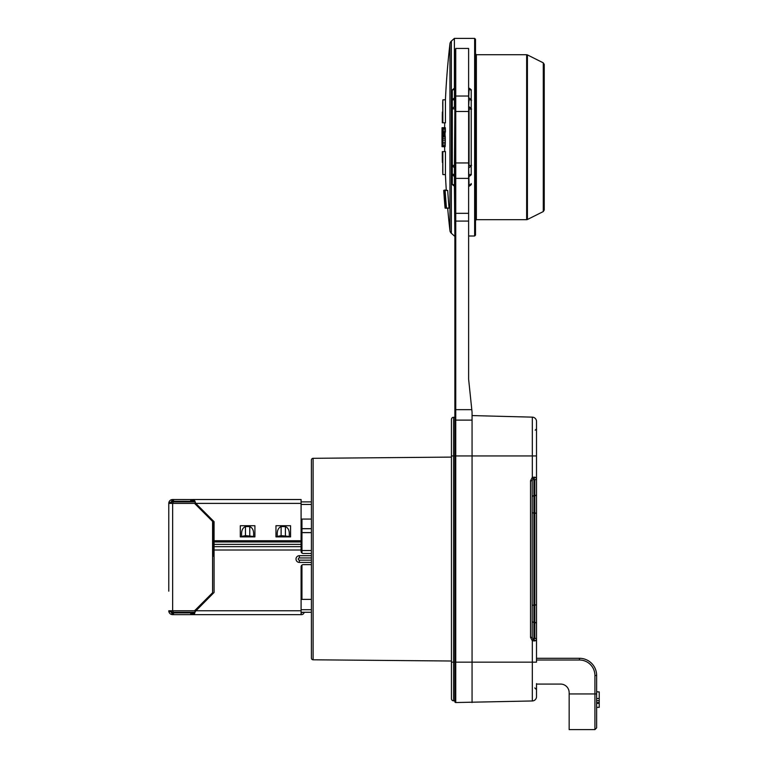 <?xml version="1.0" encoding="UTF-8"?>
<svg xmlns="http://www.w3.org/2000/svg" width="768" height="768" viewBox="0 0 768 768"><rect width="100%" height="100%" fill="white"/><g stroke="black" fill="none" stroke-linecap="round" stroke-linejoin="round"><path stroke-width="1.15" d="M536.506 483.014L536.506 455.952L536.506 478.301L535.066 477.187L532.32 477.293L533.098 478.598L533.923 478.675L533.923 495.706L534.787 495.706L534.787 479.789A1.718 1.488 180 0 0 536.506 478.301L536.506 513.859A1.718 0.826 180 0 0 534.787 513.034L534.787 495.706A1.718 1.488 0 0 0 536.506 494.218M533.098 639.504L532.32 640.81L535.066 640.925L533.923 639.437L533.098 639.504L532.205 637.363L532.205 480.749L530.534 480.749L532.32 477.293L532.32 455.952L536.506 455.952L536.506 421.45A4.291 4.291 0 0 0 532.32 417.149L472.061 415.574L532.32 417.149A4.291 4.291 0 0 1 536.506 421.45M472.061 702.538L472.061 455.952L455.741 455.952L455.741 702.538L532.32 700.963A4.291 4.291 0 0 0 536.506 696.662L536.506 683.635M535.066 640.925L536.506 639.811L536.506 662.16L532.32 662.16L532.32 640.81L530.534 637.363L532.205 637.363M536.506 623.885A1.718 1.488 180 0 0 534.787 622.397L534.787 638.323A1.718 1.488 0 0 1 536.506 639.811L536.506 513.859M569.155 693.946L594.922 693.946L594.922 729.6L569.155 729.6L569.155 692.659A8.592 8.592 0 0 0 560.563 684.067L536.506 684.067L536.506 689.645L534.787 687.926M536.506 477.197L536.506 658.426M532.205 480.749L533.098 478.598M535.066 477.187L533.923 478.675L534.787 479.789M471.802 409.661L455.741 409.661L455.741 420.115L472.061 420.115L472.061 412.176L468.624 379.19L468.624 48.442L455.741 48.442L454.877 54.922L454.454 98.842M472.061 420.115L472.061 455.952L532.32 455.952L532.32 417.149M454.877 54.922L454.877 455.952L451.44 455.952L451.44 419.443A2.15 2.15 0 0 1 453.59 417.293L454.877 417.293M453.59 417.293L453.59 662.16L454.877 662.16L454.877 455.952L455.741 455.952L455.741 420.115A0.854 0.758 180 0 0 454.877 420.883M532.32 700.963L532.32 662.16L454.877 662.16L454.877 701.674A0.854 0.854 0 0 0 455.741 702.538A0.854 0.854 0 0 1 454.877 701.674M454.877 242.534L454.877 413.002M454.877 184.771L454.877 221.098L455.741 221.088L455.741 409.661L454.877 409.891M454.454 106.8L454.454 99.763A2.15 0.605 180 0 0 452.304 100.378C451.526 100.387 452.237 99.571 454.454 97.92L454.454 89.635A2.15 0.874 180 0 0 452.304 90.509L452.304 100.234M454.877 167.395L454.454 165.571L454.454 167.606M468.624 111.466L454.877 111.466L454.877 108.835L452.304 108.902L452.304 165.504L452.304 109.411M454.454 176.381L454.454 167.654C452.15 165.84 451.44 165.005 452.304 165.158L454.454 165.571L454.877 106.752M472.061 412.138L468.624 379.19L468.624 242.563M454.397 186.298L454.877 236.006M454.397 88.109L454.397 38.4L474.643 38.4L475.498 39.254L475.498 235.152L474.643 236.006L474.643 38.4M454.397 236.006L451.354 233.299A4.291 4.291 180 0 1 449.942 230.582L449.942 43.824A4.291 4.291 180 0 1 451.354 41.107L454.397 38.4M445.43 99.782L442.848 99.85L442.848 122.784L445.43 122.851L445.43 99.782A814.618 814.618 0 0 1 449.942 43.824M444.624 127.699A814.618 814.618 175.5 0 1 444.701 122.832M444.624 146.707A814.618 814.618 0 0 0 444.701 151.574M442.848 174.566A817.19 817.19 0 0 1 442.714 171.389L442.848 151.622L442.848 174.566L445.43 174.634L445.43 151.555L442.291 151.642A817.162 0.586 -1.5 0 0 442.378 151.642L442.714 162.413M445.43 174.634A814.618 814.618 178.5 0 0 446.304 190.358A814.618 814.618 0 0 1 445.43 174.634M447.677 208.214A814.618 814.618 178.5 0 0 449.942 230.582A814.618 814.618 0 0 1 447.677 208.214M442.8 132.154L445.373 132.154A813.83 813.811 0 0 1 445.382 130.934A813.811 775.2 180 0 1 445.373 129.322A813.955 642.893 180 0 1 445.344 128.112A814.416 215.27 180 0 1 445.296 127.699L442.714 127.699A816.998 215.952 0 0 0 442.771 128.112A816.538 644.938 0 0 0 442.8 129.322A816.394 777.658 0 0 0 442.8 130.934A816.403 816.384 180 0 0 442.8 132.154L442.714 132.154A816.47 810.298 180 0 1 442.714 131.338A816.538 725.808 180 0 1 442.704 130.531A816.931 353.693 180 0 1 442.675 130.128L442.598 130.128A817.181 291.6 180 0 0 442.56 130.531A817.114 465.437 180 0 0 442.512 131.338A816.883 722.054 180 0 0 442.483 132.557A816.787 788.957 180 0 0 442.464 133.363A816.73 816.71 180 0 0 442.464 134.573A816.893 605.059 0 0 0 442.483 135.389A817.075 353.75 0 0 0 442.512 135.792L442.589 135.792A817.133 215.99 0 0 0 442.646 136.195A816.931 498.403 0 0 0 442.685 137.002A816.643 725.904 0 0 0 442.723 138.614A816.48 810.307 0 0 0 442.733 140.237A816.47 788.65 180 0 0 442.723 142.253A816.595 681.658 180 0 0 442.685 143.875A816.73 562.896 180 0 0 442.637 145.488A816.883 390.96 180 0 0 442.589 146.304A817.037 189.898 180 0 0 442.531 146.707L442.454 146.707A817.19 216 180 0 1 442.397 146.304A817.123 567.034 180 0 1 442.349 145.085A816.922 800.746 180 0 1 442.32 143.069A816.874 814.752 0 0 1 442.32 141.446L442.368 141.446A816.826 816.806 180 0 0 442.378 142.666A816.96 726.192 0 0 0 442.406 143.875A817.19 269.27 0 0 0 442.445 144.278L442.531 144.278A817.056 230.467 0 0 1 442.579 143.875A816.874 465.302 0 0 1 442.618 143.069A816.701 640.8 0 0 1 442.646 141.85A816.547 788.726 0 0 1 442.656 140.64A816.614 791.424 180 0 1 442.637 139.43A816.883 605.059 180 0 1 442.608 138.614A817.142 269.251 180 0 1 442.56 138.211L442.493 138.211A817.142 269.251 180 0 1 442.454 137.808A817.027 498.461 180 0 1 442.416 137.002A816.854 726.096 180 0 1 442.397 135.389A816.797 814.685 0 0 1 442.397 133.766A816.845 789.014 0 0 1 442.426 132.154A816.912 741.082 0 0 1 442.464 130.531A817.075 563.136 0 0 1 442.531 128.918A817.162 391.094 0 0 1 442.589 128.112A817.19 230.506 0 0 1 442.646 127.699L442.051 127.699A817.19 817.19 0 0 0 442.022 130.128A817.19 789.341 180 0 0 442.003 135.389L442.022 135.389A817.171 789.331 180 0 0 442.013 137.808L441.994 137.808A817.19 789.341 180 0 0 442.032 144.278A817.162 789.322 180 0 0 442.061 146.707L442.051 146.707A817.19 817.19 0 0 1 442.022 144.278L442.07 144.278M445.066 132.154A814.301 719.779 180 0 0 445.056 132.557A814.205 786.47 180 0 0 445.046 133.363L442.464 133.363M445.094 135.763A814.493 352.637 0 0 1 445.066 135.389A814.31 603.149 180 0 1 445.046 134.573A814.147 814.128 0 0 1 445.046 133.363M442.531 146.707L445.114 146.707A814.464 189.302 0 0 1 445.171 146.304A814.31 389.722 0 0 1 445.219 145.488A814.147 561.12 0 0 1 445.267 143.875A814.013 679.507 180 0 1 445.296 142.253A813.898 786.163 0 0 1 445.315 140.237A813.907 807.744 180 0 1 445.296 138.614A814.061 723.61 180 0 1 445.267 137.002A814.349 496.829 180 0 1 445.219 136.195A814.56 215.309 180 0 1 445.162 135.792L442.589 135.792M446.342 190.358L443.76 190.358A815.462 2.573 0 0 0 443.981 190.397L444.403 194.851A816.826 816.816 0 0 0 445.459 208.176A814.109 2.006 180 0 1 445.277 208.157A817.075 815.616 180 0 1 444.979 204.614A814.406 0.912 180 0 0 444.845 204.624A817.104 816.816 180 0 0 445.142 208.128A814.109 1.939 180 0 1 445.085 208.109A817.181 817.181 180 0 1 444.038 194.842L443.76 190.358L446.342 190.358A812.88 2.573 0 0 0 446.563 190.397L446.573 190.416M446.218 208.195L445.546 208.195A816.72 816.71 0 0 1 444.192 190.435L444.634 192.394A817.171 646.426 0 0 0 445.373 199.19A816.173 816.173 180 0 1 444.749 190.416L447.341 190.416A812.88 1.517 0 0 0 447.706 190.435A813.226 813.226 0 0 0 449.059 208.051A811.363 33.427 180 0 0 448.848 208.214L446.256 208.214L445.882 206.285A817.114 643.517 180 0 1 445.085 199.478A816.451 816.413 180 0 0 445.786 208.109A814.07 10.982 180 0 0 445.546 208.195L445.459 208.176M442.848 122.784L442.714 103.018A817.19 817.19 0 0 1 442.848 99.85M445.286 122.842L442.378 122.765A817.162 0.586 -178.5 0 0 442.291 122.765L442.291 115.171A817.19 817.19 0 0 1 442.387 112.003L442.378 122.765M442.224 127.709L442.099 127.709A817.162 789.322 180 0 0 442.07 130.128L442.128 130.128M442.157 144.278A817.114 230.486 0 0 1 442.176 143.875A817.066 465.408 0 0 1 442.195 143.069A817.018 641.04 0 0 1 442.205 141.85A816.979 789.139 0 0 1 442.205 140.64A817.018 791.818 180 0 1 442.195 139.43A817.104 605.222 180 0 1 442.176 138.614A817.181 269.261 180 0 1 442.157 138.211L442.118 138.211A817.181 269.261 180 0 1 442.099 137.808A817.152 498.538 180 0 1 442.08 137.002A817.123 726.326 180 0 1 442.07 135.389L442.022 135.389M442.714 127.699L442.224 127.699A817.181 230.496 0 0 0 442.195 128.112A817.19 391.104 0 0 0 442.157 128.918A817.181 563.213 0 0 0 442.118 130.531A817.142 741.302 0 0 0 442.09 132.154A817.133 789.283 0 0 0 442.08 133.766A817.114 815.002 0 0 0 442.07 135.389L442.003 135.389A817.19 817.19 0 0 0 441.994 137.808L442.013 137.808M442.262 127.699A817.066 215.971 0 0 0 442.291 128.112A816.912 645.226 0 0 0 442.301 129.322A816.883 778.118 0 0 0 442.301 130.934A816.902 816.883 180 0 0 442.291 132.154L442.243 132.154A816.941 810.758 180 0 1 442.253 131.338A816.941 726.173 180 0 1 442.243 130.531A817.066 353.75 180 0 1 442.234 130.128L442.186 130.128A817.19 291.6 180 0 0 442.166 130.531A817.181 465.475 180 0 0 442.138 131.338A817.133 722.275 180 0 0 442.118 132.557A817.104 789.264 180 0 0 442.109 133.363A817.085 817.066 180 0 0 442.109 134.573A817.104 605.222 0 0 0 442.118 135.389A817.152 353.789 0 0 0 442.128 135.792L442.166 135.792A817.171 216 0 0 0 442.195 136.195A817.104 498.509 0 0 0 442.224 137.002A817.008 726.23 0 0 0 442.243 138.614A816.95 810.768 0 0 0 442.253 140.237A816.931 789.101 180 0 0 442.253 142.253A816.96 681.965 180 0 0 442.234 143.875A816.998 563.088 180 0 0 442.214 145.488A817.046 391.037 180 0 0 442.195 146.304A817.094 189.917 180 0 0 442.166 146.707L442.061 146.707M442.387 162.403A817.19 817.19 0 0 1 442.291 159.245L442.291 151.642M445.43 151.555L442.848 151.622M443.76 190.406L443.731 190.406A817.19 817.19 0 0 0 443.981 194.16L443.99 194.16A817.19 817.19 0 0 1 443.731 190.406L443.76 190.406M444.499 201.072L444.49 201.072A817.19 817.19 0 0 1 444.202 197.232L444.202 197.232M444.058 194.16L444.192 195.773M445.075 208.051L445.075 208.051A817.19 817.19 0 0 1 444.758 204.326L444.758 204.326A817.19 817.19 0 0 0 445.075 208.051M444.586 190.07L446.285 190.07L444.586 190.07A815.443 12.595 0 0 0 444.173 190.234L444.144 190.358M445.344 128.112L442.771 128.112M445.373 129.322L442.8 129.322M445.382 130.934L442.8 130.934M445.056 132.557L442.483 132.557M445.046 134.573L442.464 134.573M445.066 135.389L442.483 135.389M445.219 136.195L442.646 136.195M445.267 137.002L442.685 137.002M445.296 138.614L442.723 138.614M445.315 140.237L442.733 140.237M445.296 142.253L442.723 142.253M445.267 143.875L442.685 143.875M445.219 145.488L442.637 145.488M445.171 146.304L442.589 146.304M444.288 195.658L444.134 193.987A815.213 4.541 180 0 0 444.058 194.006L444.154 195.667A817.114 817.046 180 0 0 444.547 200.909A814.694 6.23 0 0 1 444.672 200.842A816.989 816.989 180 0 1 444.288 195.658L444.154 195.667M444.749 190.416A815.462 1.517 0 0 0 445.123 190.435A815.808 815.808 0 0 0 446.467 208.051A813.946 33.533 180 0 0 446.256 208.214L448.838 208.214M447.706 190.435L445.123 190.435M449.059 208.051L446.467 208.051M442.205 141.446L442.07 141.446A817.123 817.104 180 0 0 442.08 142.666A817.162 726.365 0 0 0 442.09 143.875A817.19 269.261 0 0 0 442.109 144.278M442.128 146.707A817.171 215.99 180 0 1 442.109 146.304A817.19 567.082 180 0 1 442.08 145.085A817.162 800.976 180 0 1 442.051 143.069A817.142 815.03 0 0 1 442.051 141.446M543.283 211.565L543.283 62.842L544.234 64.378L544.234 210.029L543.283 211.565L527.414 219.504L527.414 54.902L526.646 54.72L526.646 219.686L527.414 219.504M471.206 165.158L471.206 108.902L471.206 165.504L469.056 165.571L469.056 106.8M469.056 176.381L469.056 176.486C472.858 173.971 470.592 174.422 471.206 173.789L471.206 165.322M471.206 108.912L471.206 90.864C470.592 90.211 472.858 90.605 469.056 88.109L468.624 89.635M468.624 186.298L469.056 186.298C472.858 183.811 470.592 184.195 471.206 183.542L471.206 183.898A2.15 0.874 0 0 1 469.056 184.771L468.624 165.571M452.304 109.142L452.304 109.248C451.517 109.286 452.227 108.451 454.454 106.752M452.304 109.277L452.304 165.274M452.304 174.106L452.304 184.118M452.304 183.542L452.304 174.173M452.304 100.195L452.304 90.509C451.44 90.749 452.16 89.952 454.454 88.109M452.304 165.312L452.304 174.326M452.304 100.08L452.304 109.104M454.877 700.819L453.59 700.819A2.15 2.15 0 0 1 451.44 698.669L451.44 455.952M451.44 661.008L313.104 659.798A1.718 1.718 180 0 1 311.405 658.08L311.405 460.032A1.718 1.718 0 0 1 313.104 458.314L451.44 457.104M311.405 468.518L311.405 467.126M311.405 564.643L303.235 564.643A2.15 2.15 0 0 0 301.949 565.066L301.949 599.395L311.405 599.395M194.669 613.565L193.824 614.602L193.882 612.883L172.646 612.922L172.646 614.64L193.21 614.64M304.09 612.278A2.573 2.573 0 0 1 301.517 614.64L193.008 614.64L193.824 614.602L193.008 614.64L193.142 612.922M301.094 612.922L301.517 612.922A0.854 0.854 0 0 0 302.352 612.278A0.854 0.854 0 0 1 301.517 612.922M170.496 500.17L169.68 500.899M169.142 501.734L168.874 503.386L172.646 503.386L172.646 610.781L194.554 610.781L212.592 592.733L212.592 521.424L194.554 503.386L172.646 503.386M168.778 504.499L168.778 523.402M169.478 501.168L168.931 502.301M172.646 499.517L172.646 501.235L172.646 499.517L172.646 501.235L193.882 501.274L193.824 499.555L172.646 499.517L172.646 501.235L171.782 501.408L172.646 501.235L171.782 501.408L171.782 499.613L172.646 499.517L171.782 499.613A3.869 3.869 0 0 0 168.874 502.522L168.787 503.126M168.778 591.178L168.778 503.386M168.778 564.643L168.778 588.989M168.778 525.12L168.778 540.586M173.078 610.781L173.078 612.278A2.573 2.573 0 0 1 170.736 610.781A2.573 2.573 0 0 0 173.078 612.278L194.707 612.278L193.882 612.883L214.07 592.474L214.07 550.013L301.094 550.013L301.094 551.318A2.15 2.15 0 0 0 303.235 553.469L311.405 553.469M170.736 503.386A2.573 2.573 0 0 1 173.078 501.878A2.573 2.573 0 0 0 170.736 503.386A2.573 2.573 0 0 1 173.078 501.878L195.226 501.878L173.078 501.878L173.078 503.386M301.949 501.878L311.405 501.878M301.094 522.499L301.949 522.499L301.949 519.062L311.405 519.062M214.07 556.224L213.456 556.224L213.456 522.499L214.07 522.499M301.949 522.499L301.949 552.566M301.949 596.813L301.949 599.395M311.405 612.278L301.094 612.278M214.07 552.566L213.456 552.566M301.949 550.55L311.405 550.55M301.949 528.73L311.405 528.73M301.949 532.589L311.405 532.589M301.949 528.682L311.405 528.682M301.949 532.637L311.405 532.637M170.678 503.386L170.678 502.522A2.15 2.15 0 0 1 171.782 501.408M170.592 611.414A2.15 2.15 0 0 0 170.678 611.635L170.678 610.781M172.522 612.922A2.15 2.15 0 0 0 172.646 612.922L172.646 614.64L171.782 614.544L172.646 614.64L172.646 612.922L171.782 612.749A2.15 2.15 0 0 0 172.205 612.883M172.646 610.781L168.874 610.781L168.874 611.635L170.678 611.635A2.15 2.15 0 0 0 171.782 612.749L172.646 612.922M168.787 611.03L168.874 611.635L168.787 611.03M172.646 614.64A3.869 3.869 0 0 1 168.778 610.781M194.966 501.235L193.882 501.235L194.966 501.235M193.306 501.235L193.008 499.517L301.094 499.517L193.622 499.517M301.094 550.013L301.094 541.958L214.07 541.958L214.07 521.683L195.773 503.386L194.496 500.275M214.07 540.758L301.094 540.758L301.094 503.386L195.773 503.386L194.707 501.878M301.094 503.386L301.094 499.517M240.307 536.89L240.307 525.715L254.909 525.715L254.909 536.89L240.307 536.89M275.962 536.89L275.962 525.715L290.563 525.715L290.563 536.89L275.962 536.89M191.549 501.235L191.549 499.517L191.549 501.235M301.094 614.64L301.094 566.784A2.15 2.15 0 0 1 303.235 564.643M193.824 614.602L195.773 610.781L301.094 610.781M191.549 614.64L191.549 612.922M311.405 562.416L299.376 562.416A3.36 3.36 89.5 0 1 296.006 559.056A3.36 3.36 89.5 0 1 299.376 555.696L311.405 555.696M214.07 541.958L214.07 550.013M301.094 541.958L301.094 540.758M287.558 536.458L289.277 536.458L289.277 534.643L289.277 536.458L281.117 535.632L281.117 536.458L286.349 536.458M289.277 534.643C289.459 530.477 288.173 527.789 285.408 526.57L281.117 526.57C278.362 527.789 277.066 530.477 277.248 534.643L277.248 536.458L277.248 534.643M251.904 536.458L253.622 536.458L253.622 534.643L253.622 536.458L245.462 535.632L245.462 536.458L250.694 536.458M253.622 534.643C253.805 530.477 252.509 527.789 249.754 526.57L245.462 526.57C242.698 527.789 241.411 530.477 241.594 534.643L241.594 536.458L241.594 534.643M245.462 536.458L241.594 536.458L245.462 535.632L245.462 526.57M281.117 536.458L277.248 536.458L281.117 535.632L281.117 526.57M536.506 658.291L579.456 658.291A17.184 17.184 0 0 1 596.64 675.475L596.64 727.882L594.922 729.6M599.222 703.344L596.64 703.344L596.64 707.347L599.222 707.347L599.222 691.891L596.64 691.891M596.64 691.632L599.222 692.112M530.534 637.363L530.534 480.749M536.506 604.253A1.718 0.826 180 0 1 534.787 605.078L534.787 622.397L533.923 622.397A1.718 1.488 0 0 1 532.205 620.909M532.205 497.203A1.718 1.488 180 0 1 533.923 495.706L533.923 513.034L534.787 513.034L534.787 605.078L533.923 605.078L533.923 639.437L534.787 638.323M532.205 605.894A1.718 0.826 180 0 1 533.923 605.078L533.923 513.034A1.718 0.826 180 0 1 532.205 512.218M454.877 162.95L468.624 162.95M455.741 48.442L455.741 221.088L468.624 221.088M454.877 212.563A0.854 0.768 0 0 0 455.741 213.331L468.624 213.331M468.624 178.387L455.741 178.387A0.854 0.768 180 0 1 454.877 177.61M454.877 96.797A0.854 0.768 0 0 1 455.741 96.029L468.624 96.029M451.354 233.299L451.354 41.107M444.173 190.234L446.304 190.234M443.981 190.397L446.563 190.397M475.498 53.866L476.362 54.72L476.362 219.686L475.498 220.541M468.624 108.835L471.206 109.248M469.056 167.606L469.056 167.654C471.293 165.955 472.003 165.072 471.206 164.995M468.624 99.763L469.056 89.635A2.15 0.874 180 0 1 471.206 90.509M468.624 174.643L469.056 174.643A2.15 0.605 0 0 0 471.206 174.038M468.624 106.752L469.056 99.763A2.15 0.605 180 0 1 471.206 100.378C472.003 100.483 471.293 99.667 469.056 97.92L468.624 97.92M468.624 184.771L469.056 186.298M454.454 166.09L454.454 174.634L452.304 174.029C451.44 173.875 452.16 174.701 454.454 176.486L454.454 184.771A2.15 0.874 0 0 1 452.304 183.898C451.44 183.658 452.16 184.464 454.454 186.298M454.454 174.23L454.454 174.883M451.44 662.16L453.59 662.16L453.59 700.819A2.15 2.15 0 0 1 451.44 698.669M313.104 458.314L313.104 659.798M190.685 614.64L190.685 612.922M311.405 504.451L301.094 504.451M196.838 504.451L195.629 504.451M195.629 609.706L196.838 609.706M301.094 609.706L311.405 609.706M171.782 614.544L171.782 612.749M173.501 612.922L173.501 614.64M168.874 502.522L170.678 502.522M192.403 499.517L192.403 501.235M190.685 501.235L190.685 499.517M173.501 499.517L173.501 501.235M192.403 612.922L192.403 614.64M299.376 555.696L299.376 557.962L311.405 557.962M299.376 557.962A1.085 1.085 -90.5 0 0 298.282 559.056A1.085 1.085 -90.5 0 0 299.376 560.141L311.405 560.141M299.376 560.141L299.376 562.416M301.094 544.358L214.07 544.358M214.07 546.653L301.094 546.653M249.754 536.458L249.754 526.57M285.408 536.458L285.408 526.57M596.64 693.946L594.922 693.946L594.922 675.475A15.466 15.466 0 0 0 579.456 660.01L536.506 660.01M579.456 660.01L579.456 658.291A17.184 17.184 0 0 1 596.64 675.475L594.922 675.475M596.64 702.605L599.222 702.605M596.64 700.675L599.222 700.675M596.64 698.506L599.222 698.506M535.21 430.176L536.506 428.89M468.624 236.006L474.643 236.006M476.362 54.72L526.646 54.72M543.283 62.842L527.414 54.902M476.362 219.686L526.646 219.686M469.056 106.752C471.293 108.442 472.003 109.325 471.206 109.411"/></g></svg>
